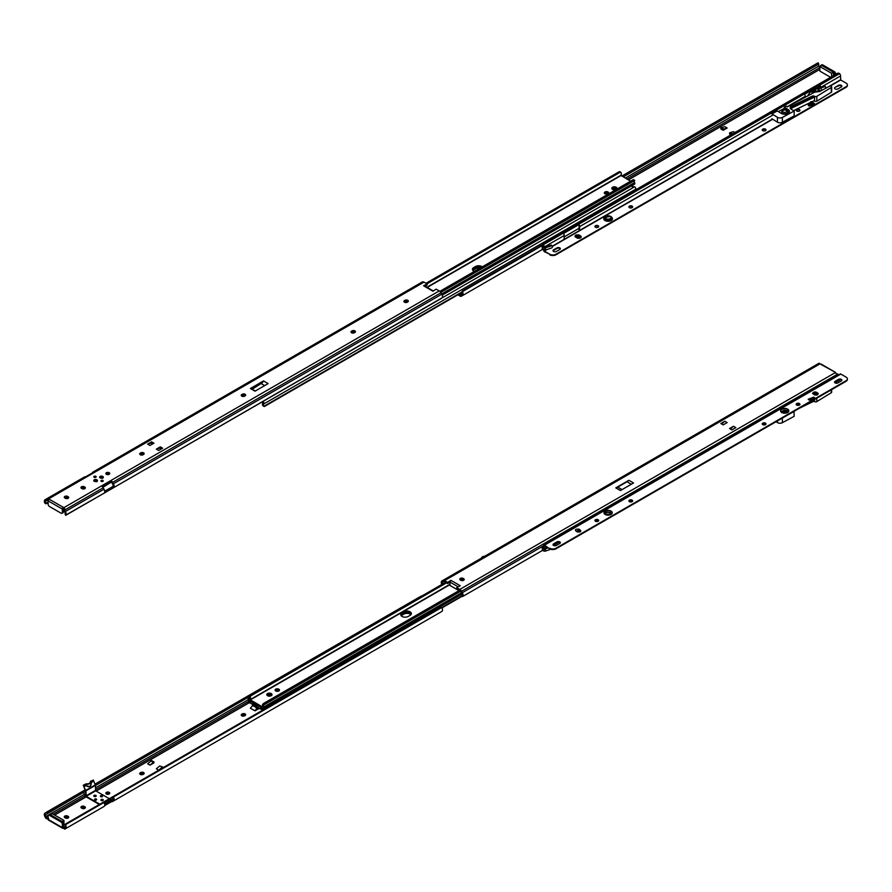 <?xml version="1.0" encoding="UTF-8"?>
<svg xmlns="http://www.w3.org/2000/svg" width="892" height="892" viewBox="0 0 892 892"><rect width="100%" height="100%" fill="white"/><g stroke="black" fill="none" stroke-linecap="round" stroke-linejoin="round"><path stroke-width="1.34" d="M241.799 715.808A1.962 1.137 0 0 0 244.586 715.808L245.077 715.529A1.962 1.137 0 0 0 245.646 714.726A1.962 1.137 0 0 0 244.441 713.678A1.962 1.137 0 0 0 242.301 713.923L241.799 714.202A1.962 1.137 0 0 0 241.23 715.005A1.962 1.137 0 0 0 241.799 715.808M140.3 774.412A1.962 1.137 0 0 0 143.077 774.412L143.579 774.122A1.962 1.137 0 0 0 144.147 773.331A1.962 1.137 0 0 0 142.932 772.282A1.962 1.137 0 0 0 140.791 772.528L140.3 772.807A1.962 1.137 0 0 0 139.721 773.609A1.962 1.137 0 0 0 140.3 774.412M109.181 792.375A1.962 1.137 0 0 0 107.04 792.129A1.962 1.137 0 0 0 105.836 793.178A1.962 1.137 0 0 0 106.404 793.98A1.962 1.137 0 0 0 108.545 794.226A1.962 1.137 0 0 0 109.761 793.178A1.962 1.137 0 0 0 109.181 792.375M106.092 793.746A1.962 1.137 180 0 1 109.181 793.523A1.962 1.137 180 0 1 109.493 793.746M253.685 704.49L250.384 708.181L255.012 710.857L259.249 708.415M48.692 819.648L45.648 818.009L45.648 816.37L48.692 818.499M85.509 796.221A2.096 1.215 60 0 1 85.175 795.731L84.361 794.326A2.074 1.204 60 0 1 84.361 791.929L45.369 814.831L44.6 813.493A3.479 2.007 -120 0 0 45.079 817.005L45.648 818.009M95.444 785.529L249.303 696.697L95.444 785.529M44.6 813.493L46.607 812.11L47.309 813.314L85.442 791.304M47.309 813.314L84.361 791.929M46.607 812.11L85.086 789.899M94.942 784.202L420.968 596.202M113.373 797.002L112.704 797.448A2.074 1.204 60 0 1 112.704 799.856L111.89 800.325A2.096 1.215 60 0 1 111.377 800.414L111.545 801.64A3.49 2.018 -120 0 0 112.593 801.529L440.994 611.934A3.49 2.018 -120 0 0 440.994 611.934L113.407 801.061A3.479 2.007 -120 0 0 113.407 797.047L104.018 802.466A3.479 2.007 -120 0 1 104.018 806.479L65.428 828.757A3.479 2.007 -120 0 0 65.908 825.791L65.138 826.237A2.074 1.204 60 0 1 64.86 827.464L64.67 829.203L103.204 806.948M111.545 801.64L104.643 805.632M64.603 828.869L63.934 828.445A1.137 0.658 180 0 0 63.711 828.4L62.663 828.267A1.394 0.803 120 0 0 62.663 828.267L48.447 820.049A1.394 0.803 -60 0 1 48.157 819.413L48.157 815.99A1.751 1.004 -120 0 1 48.514 815.199A1.751 1.004 -120 0 1 49.383 815.277L61.124 822.056A1.751 1.004 -120 0 1 62.351 824.197L62.351 827.609A1.394 0.803 120 0 0 62.641 828.255L62.663 827.43A1.137 0.658 180 0 1 63.934 827.297L64.603 828.869M441.808 611.466L113.407 801.061L441.808 611.466A3.479 2.007 -120 0 0 442.276 608.5L441.495 607.63A1.751 1.427 60 0 0 440.269 607.642L66.365 823.517A1.751 1.427 60 0 0 65.729 824.576L65.908 825.791M65.138 826.237L65.038 824.977A1.751 1.427 -120 0 1 65.662 823.918L66.365 823.517M111.377 800.414L104.687 804.272M64.67 829.203L104.018 806.479M45.648 816.37A2.074 1.204 60 0 1 45.369 814.831M241.498 715.574A1.962 1.137 180 0 1 241.799 715.351L242.301 715.061A1.962 1.137 180 0 1 245.389 715.295M139.988 774.178A1.962 1.137 180 0 1 140.3 773.944L140.791 773.665A1.962 1.137 180 0 1 143.88 773.899M81.217 807.829A1.962 1.137 180 0 1 84.305 807.594L84.796 807.884A1.962 1.137 180 0 1 85.108 808.119M64.547 817.451A1.962 1.137 180 0 1 67.636 817.228L68.127 817.507A1.962 1.137 180 0 1 68.439 817.741M84.796 806.747L84.305 806.457A1.962 1.137 0 0 0 82.164 806.212A1.962 1.137 0 0 0 80.949 807.26A1.962 1.137 0 0 0 81.529 808.063L82.019 808.342A1.962 1.137 0 0 0 84.16 808.598A1.962 1.137 0 0 0 85.376 807.55A1.962 1.137 0 0 0 84.796 806.747L84.796 807.884M68.127 816.37L67.636 816.08A1.962 1.137 0 0 0 65.495 815.834A1.962 1.137 0 0 0 64.28 816.882A1.962 1.137 0 0 0 64.86 817.685L65.35 817.975A1.962 1.137 0 0 0 67.491 818.22A1.962 1.137 0 0 0 68.706 817.172A1.962 1.137 0 0 0 68.127 816.37L68.127 817.507M159.69 765.96L156.356 768.815L158.698 770.175L162.656 767.889L162.656 766.964L159.69 765.96L162.656 766.964M147.648 763.786L149.99 765.146L153.948 762.861L153.948 761.935L151.595 760.586L147.648 763.786M63.655 826.862L62.663 827.43M63.343 826.683L63.343 823.617A1.751 1.004 -120 0 0 62.105 821.487L50.376 814.708A1.751 1.004 -120 0 0 49.506 814.619L48.514 815.199M149.99 765.146L153.948 761.935M153.324 762.292L150.982 760.943M162.032 767.321L158.698 770.175M252.313 705.282L256.941 707.958L258.056 707.323M256.941 707.958L255.012 710.857M258.691 708.092L256.249 710.144M63.343 825.334L63.956 824.977L63.956 820.417L52.227 813.638L49.383 815.277M50.376 814.708L62.105 821.487L63.956 820.417M271.257 694.712A2.62 1.516 0 0 0 266.976 695.202A2.62 1.516 180 0 1 267.544 694.712A2.62 1.516 180 0 1 271.826 695.202A2.62 1.516 0 0 0 271.257 694.712M267.678 695.782A2.62 1.516 180 0 1 271.123 695.782M401.244 615.803A4.371 2.52 180 0 1 402.047 615.168L403.909 614.097A4.371 2.52 180 0 1 410.889 614.733M261.936 709.006L261.936 707.969M261.59 709.196A3.479 2.007 -120 0 0 261.713 709.764L262.549 710.255M262.716 710.155A2.074 1.204 60 0 1 262.783 708.46M250.072 701.123L250.763 703.52L253.451 704.357L260.386 709.073L261.066 707.467M403.909 614.097L403.909 612.96L402.047 614.019A4.371 2.52 0 0 0 400.887 615.235A4.371 2.52 180 0 1 402.047 614.019L403.909 612.96A4.371 2.52 180 0 1 408.19 612.313A4.371 2.52 180 0 1 411.245 614.164A4.371 2.52 0 0 0 408.19 612.313A4.371 2.52 0 0 0 403.909 612.96L403.909 611.812L402.047 612.882A4.371 2.52 0 0 0 400.776 614.666A4.371 2.52 0 0 0 403.463 616.996A4.371 2.52 0 0 0 408.224 616.45L410.075 615.38A4.371 2.52 0 0 0 411.357 613.596A4.371 2.52 0 0 0 408.659 611.265A4.371 2.52 0 0 0 403.909 611.812M249.214 698.614L249.202 698.481A1.572 0.903 -120 0 0 248.411 698.403A1.572 0.903 -120 0 0 248.31 700.019A2.074 1.204 60 0 1 248.322 702.037L249.437 702.673A3.479 2.007 -120 0 0 249.548 702.249L250.239 701.848M249.704 702.84L250.362 702.461M262.672 710.322L261.713 709.764L262.672 710.322M441.93 607.92L462.424 596.09M441.573 607.664L462.223 595.733M250.161 701.502L249.548 702.249M249.214 702.049L249.214 700.075M261.434 708.527L261.769 707.88M278.85 690.966A2.185 1.26 0 0 0 279.486 690.073A2.185 1.26 0 0 0 278.137 688.914A2.185 1.26 0 0 0 275.762 689.182A2.185 1.26 0 0 0 275.126 690.073A2.185 1.26 0 0 0 276.464 691.244A2.185 1.26 0 0 0 278.85 690.966M279.285 690.609A2.185 1.26 0 0 0 275.762 690.252A2.185 1.26 0 0 0 275.327 690.609M271.257 695.704A2.62 1.516 0 0 0 272.015 694.634A2.62 1.516 0 0 0 270.399 693.24A2.62 1.516 0 0 0 267.544 693.563A2.62 1.516 0 0 0 266.786 694.634A2.62 1.516 0 0 0 268.403 696.039A2.62 1.516 0 0 0 271.257 695.704M249.247 696.585A2.074 1.204 60 0 1 249.236 698.592A1.572 0.903 -120 0 0 249.136 699.874A1.572 0.903 -120 0 0 250.128 701.157L262.872 708.516A1.572 0.903 -120 0 0 263.653 708.594A1.572 0.903 -120 0 0 263.764 706.977A2.074 1.204 60 0 1 263.753 704.959L262.638 704.312A3.479 2.007 -120 0 0 262.973 707.2L250.028 699.729A3.479 2.007 -120 0 0 250.362 697.221L249.102 696.217L249.682 695.403L445.554 582.32M262.638 704.312L263.597 703.442L264.545 703.989L263.753 704.959L460.595 591.273M264.545 703.989L460.328 590.961M263.597 703.442L459.469 590.359M249.682 695.403L250.63 695.961L446.513 582.866M250.63 695.961L250.362 697.221M443.525 581.64L442.711 582.119A2.074 1.204 -120 0 0 442.309 583.424L443.012 584.338M442.309 584.739L441.529 583.87A3.479 2.007 60 0 1 442.008 580.904L442.822 580.436A3.49 2.018 60 0 1 444.562 580.614L447.661 582.398L447.661 583.535L449.958 582.086L450.025 585.475L458.967 590.638M542.436 550.442L462.669 596.492L462.067 594.83A2.074 1.204 -120 0 0 461.666 593.057L460.852 591.652A2.096 1.215 -120 0 0 459.804 590.549L456.715 588.765L456.715 587.627L459.804 589.411A3.49 2.018 60 0 1 461.554 591.251L462.357 592.656A3.479 2.007 60 0 1 462.837 596.168L463.294 596.135M461.967 595.287L462.669 596.492M731.897 429.899L735.855 427.614L733.503 426.264L729.556 428.539L731.897 429.899M723.2 424.871L727.147 422.585L724.806 421.236L720.847 423.51L723.2 424.871M721.661 423.99L724.806 421.236M628.916 480.297L615.792 487.879L620.431 490.544L633.543 482.973L628.916 480.297L626.987 481.769L631.313 484.267M622.047 489.608L617.732 487.121L615.792 487.879M617.732 487.121L626.987 481.769M447.661 583.535L444.562 581.751A2.096 1.215 -120 0 0 443.514 581.651L442.711 582.119M835.659 373.112L835.659 372.956A1.394 0.803 120 0 0 835.369 372.31L835.046 372.6A1.137 0.658 -0 0 0 835.113 372.722L838.547 375.03M835.347 372.934L835.347 372.298A1.394 0.803 120 0 0 835.347 372.298L820.094 363.969A1.137 0.658 -0 0 1 819.882 363.925L819.146 363.167L442.822 580.436L819.146 363.167M463.639 578.685L463.149 578.395A1.962 1.137 -0 0 0 461.008 578.15A1.962 1.137 -0 0 0 459.793 579.198A1.962 1.137 -0 0 0 460.361 580.001L460.863 580.291A1.962 1.137 -0 0 0 463.004 580.536A1.962 1.137 -0 0 0 464.208 579.488A1.962 1.137 -0 0 0 463.639 578.685L463.639 579.822A1.962 1.137 180 0 1 463.952 580.056M458.198 586.836L449.958 582.086L450.906 580.346L447.661 582.398M456.715 587.627L460.25 585.743L450.906 580.346M542.191 548.023L542.403 549.282A3.479 2.007 60 0 0 542.191 548.023L543.719 547.153M542.403 550.42L542.403 549.282A3.479 2.007 60 0 1 542.191 550.308L543.93 551.044A1.394 0.803 -0 0 0 545.425 551.078L550.765 549.238M460.06 579.767A1.962 1.137 180 0 1 463.149 579.532L463.639 579.822M820.094 363.969L821.142 364.103A1.394 0.803 -60 0 1 821.164 364.114L835.369 372.31M730.37 429.007L733.503 426.264M542.403 548.145L543.93 548.758A1.394 0.803 -0 0 0 545.425 548.792L543.195 547.443M545.425 551.078L545.425 548.792L548.19 547.9M544.722 548.101L547.164 547.309M782.942 411.881A1.773 1.026 -0 0 0 782.92 412.037A1.773 1.026 -0 0 0 783.444 412.762A1.773 1.026 -0 0 0 785.361 412.985A1.773 1.026 -0 0 0 786.454 412.037A1.773 1.026 -0 0 0 786.432 411.881M834.622 382.4A1.962 1.137 180 0 1 835.135 381.876L838.525 379.925A1.962 1.137 180 0 1 841.301 379.925A1.962 1.137 180 0 1 841.814 380.438M810.003 400.173A1.305 0.892 -48.4 0 0 809.133 400.084L808.174 399.237A1.305 0.892 -48.4 0 1 809.144 399.438L812.868 398.055A1.305 0.892 -48.4 0 1 813.838 397.118L808.174 399.237L809.133 400.084L814.786 397.966L813.838 397.118L814.786 397.966A1.305 0.892 -48.4 0 0 813.827 398.88M594.997 520.794A1.873 1.082 180 0 1 598.142 520.315A1.873 1.082 180 0 1 598.621 520.794M628.96 501.192A1.873 1.082 180 0 1 632.093 500.702A1.873 1.082 180 0 1 632.584 501.192M553.085 544.945A1.962 1.137 180 0 1 553.597 544.421L556.987 542.47A1.962 1.137 180 0 1 559.763 542.47A1.962 1.137 180 0 1 560.276 542.983M796.277 404.589A1.873 1.082 180 0 1 799.41 404.109A1.873 1.082 180 0 1 799.901 404.589L798.251 405.381M762.314 424.191A1.873 1.082 180 0 1 765.459 423.711A1.873 1.082 180 0 1 765.938 424.191M847.367 379.212A4.371 2.52 180 0 1 847.4 379.49A4.371 2.52 180 0 1 846.118 381.274L555.939 548.814A4.371 2.52 180 0 1 549.762 548.814L544.332 545.67L544.209 547.889M841.301 380.951A1.962 1.137 -0 0 0 841.881 380.148A1.962 1.137 -0 0 0 841.301 379.356A1.962 1.137 -0 0 0 838.525 379.356L835.135 381.308A1.962 1.137 -0 0 0 834.555 382.111A1.962 1.137 -0 0 0 835.771 383.159A1.962 1.137 -0 0 0 837.911 382.913L841.301 380.951M598.142 519.746A1.873 1.082 -0 0 0 596.09 519.512A1.873 1.082 -0 0 0 594.931 520.504A1.873 1.082 -0 0 0 595.488 521.274A1.873 1.082 -0 0 0 597.529 521.508A1.873 1.082 -0 0 0 598.688 520.504A1.873 1.082 -0 0 0 598.142 519.746M632.093 500.133A1.873 1.082 -0 0 0 630.053 499.899A1.873 1.082 -0 0 0 628.893 500.903A1.873 1.082 -0 0 0 629.44 501.672A1.873 1.082 -0 0 0 631.491 501.906A1.873 1.082 -0 0 0 632.651 500.903A1.873 1.082 -0 0 0 632.093 500.133M559.763 543.496A1.962 1.137 -0 0 0 560.343 542.693A1.962 1.137 -0 0 0 559.763 541.89A1.962 1.137 -0 0 0 556.987 541.89L553.597 543.852A1.962 1.137 -0 0 0 553.018 544.655A1.962 1.137 -0 0 0 554.233 545.703A1.962 1.137 -0 0 0 556.374 545.458L559.763 543.496M799.41 403.541A1.873 1.082 -0 0 0 797.37 403.307A1.873 1.082 -0 0 0 796.21 404.299A1.873 1.082 -0 0 0 796.757 405.068A1.873 1.082 -0 0 0 798.808 405.303A1.873 1.082 -0 0 0 799.968 404.299A1.873 1.082 -0 0 0 799.41 403.541M765.459 423.142A1.873 1.082 -0 0 0 763.407 422.908A1.873 1.082 -0 0 0 762.247 423.912A1.873 1.082 -0 0 0 762.805 424.67A1.873 1.082 -0 0 0 764.845 424.904A1.873 1.082 -0 0 0 766.005 423.912A1.873 1.082 -0 0 0 765.459 423.142M578.852 529.101C581.863 530.974 581.383 531.922 577.403 531.966C574.337 530.071 574.816 529.123 578.852 529.101L578.741 529.257C575.909 528.923 575.006 529.525 575.998 531.086L577.514 531.933L580.213 531.799L580.213 530.082L578.741 529.257M812.556 393.339C814.195 391.376 816.124 391.477 818.321 393.662C816.671 395.635 814.753 395.524 812.556 393.339L813.337 394.074M543.719 547.688L543.719 545.603A1.048 0.602 60 0 1 544.455 545.179L549.762 548.814M840.074 374.506A1.048 0.602 60 0 1 840.81 374.071L846.118 377.138A4.371 2.52 180 0 1 847.4 378.922A4.371 2.52 180 0 1 846.118 380.706L555.939 548.245A4.371 2.52 180 0 1 549.762 548.245M611.544 513.948L605.322 514.45A3.914 2.263 -0 0 0 611.544 513.948L611.544 513.948A3.914 2.263 -0 0 0 612.012 513.045A3.914 2.263 -0 0 0 610.875 511.272A3.914 2.263 -0 0 0 606.761 510.748A3.914 2.263 -0 0 0 604.207 512.688A3.914 2.263 -0 0 0 604.676 513.948L604.676 513.948A3.914 2.263 -0 0 0 605.289 514.439M814.519 394.755L817.54 394.777L818.131 393.74L816.303 392.346L812.735 393.383L815.043 395.056M784.993 413.174A3.914 2.263 -0 0 0 788.127 412.004L788.127 412.004A3.914 2.263 -0 0 0 787.458 409.317A3.914 2.263 -0 0 0 784.38 408.67A3.914 2.263 -0 0 0 781.258 412.004L781.258 412.004A3.914 2.263 -0 0 0 781.871 412.494A3.914 2.263 -0 0 0 784.993 413.174M787.759 412.327L786.934 410.576L784.001 410.086L781.626 412.327M579.934 531.933L578.507 530.194L576.355 531.387M580.213 531.799L577.403 531.888M611.176 514.271L610.351 512.521C607.363 511.785 605.579 512.086 605.021 513.413L605.044 514.271M817.262 394.911L815.834 393.171L813.805 394.342L815.611 393.394L816.849 394.108L816.816 395.056M563.655 534.085A1.048 0.602 60 0 1 564.157 533.572L579.588 524.652A1.048 0.602 60 0 0 579.131 524.92M820.172 385.757A1.048 0.602 60 0 1 820.618 385.5L805.186 394.409A1.048 0.602 60 0 0 804.907 394.454L579.309 524.697M559.039 542.202L553.497 545.402M764.712 423.444L762.705 424.614L764.712 423.444M631.358 500.445L629.339 501.605L631.358 500.445M597.395 520.047L595.388 521.207L597.395 520.047M839.606 380.215L835.035 382.858L840.353 379.501M580.213 530.082L579.488 532.078M577.904 532.067L576.689 531.342L578.284 530.417L579.521 531.13M811.163 401.456A2.62 1.795 131.6 0 0 811.664 401.567A0.87 0.602 131.6 0 0 812.255 401.344A2.62 1.795 131.6 0 0 813.147 400.318M812.512 398.813L812.868 398.033L813.381 398.49M813.827 399.917L813.749 400.084A3.233 2.208 -48.4 0 1 812.456 401.723A1.483 1.015 -48.4 0 1 811.464 402.102A3.233 2.208 -48.4 0 1 810.549 401.813M783.455 412.461A1.751 1.004 -0 0 0 785.361 412.684A1.751 1.004 -0 0 0 786.432 411.758A1.751 1.004 -0 0 0 785.919 411.045A1.751 1.004 -0 0 0 784.023 410.822A1.751 1.004 -0 0 0 782.942 411.758A1.751 1.004 -0 0 0 783.455 412.461M796.523 404.901L798.697 403.853M813.772 401.255A1.572 0.903 180 0 1 814.363 401.489L814.541 401.59A1.572 0.903 180 0 0 816.816 401.59L831.277 392.736L831.277 389.849M776.04 421.738L777.434 422.596A3.49 2.018 180 0 0 782.373 422.697L794.17 416.319L794.003 411.368M788.818 414.356L794.17 411.468M831.656 389.626L831.656 392.179A1.394 0.803 180 0 1 831.277 392.736M814.541 401.59L814.541 399.505M812.735 398.334L809.635 399.85M814.541 400.876L799.455 408.224M404.176 301.975A1.962 1.137 180 0 1 404.489 301.741L404.979 301.463A1.962 1.137 180 0 1 408.068 301.697M404.489 300.604A1.962 1.137 0 0 0 403.92 301.407A1.962 1.137 0 0 0 404.489 302.21A1.962 1.137 0 0 0 407.265 302.21L407.767 301.92A1.962 1.137 0 0 0 408.335 301.117A1.962 1.137 0 0 0 407.12 300.069A1.962 1.137 0 0 0 404.979 300.325L404.489 301.741M351.27 332.526A1.962 1.137 180 0 1 351.582 332.292L352.072 332.014A1.962 1.137 180 0 1 355.161 332.237M351.582 331.155A1.962 1.137 0 0 0 351.002 331.958A1.962 1.137 0 0 0 351.582 332.761A1.962 1.137 0 0 0 354.358 332.761L354.849 332.471A1.962 1.137 0 0 0 355.429 331.668A1.962 1.137 0 0 0 354.213 330.62A1.962 1.137 0 0 0 352.072 330.865L351.582 332.292M241.498 395.903A1.962 1.137 180 0 1 241.799 395.669L242.301 395.39A1.962 1.137 180 0 1 245.389 395.624M241.799 394.532A1.962 1.137 0 0 0 241.23 395.334A1.962 1.137 0 0 0 241.799 396.137A1.962 1.137 0 0 0 244.586 396.137L245.077 395.847A1.962 1.137 0 0 0 245.646 395.045A1.962 1.137 0 0 0 244.441 393.996A1.962 1.137 0 0 0 242.301 394.242L241.799 395.669M139.988 454.507A1.962 1.137 180 0 1 140.3 454.273L140.791 453.983A1.962 1.137 180 0 1 143.88 454.218M140.3 453.136A1.962 1.137 0 0 0 139.721 453.939A1.962 1.137 0 0 0 140.3 454.742A1.962 1.137 0 0 0 143.077 454.742L143.579 454.452A1.962 1.137 0 0 0 144.147 453.649A1.962 1.137 0 0 0 142.932 452.601A1.962 1.137 0 0 0 140.791 452.846L140.3 454.273M102.758 477.911A1.829 1.059 0 0 0 103.305 477.153A1.829 1.059 0 0 0 102.167 476.183A1.829 1.059 0 0 0 100.172 476.406A1.829 1.059 0 0 0 99.636 477.153A1.829 1.059 0 0 0 100.763 478.134A1.829 1.059 0 0 0 102.758 477.911M96.894 481.29A1.829 1.059 0 0 0 97.44 480.543A1.829 1.059 0 0 0 96.303 479.562A1.829 1.059 0 0 0 94.307 479.796A1.829 1.059 0 0 0 93.771 480.543A1.829 1.059 0 0 0 94.898 481.524A1.829 1.059 0 0 0 96.894 481.29M106.092 474.076A1.962 1.137 180 0 1 109.181 473.842A1.962 1.137 180 0 1 109.493 474.076M106.404 474.31A1.962 1.137 0 0 0 108.545 474.555A1.962 1.137 0 0 0 109.761 473.507A1.962 1.137 0 0 0 109.181 472.704A1.962 1.137 0 0 0 107.04 472.459A1.962 1.137 0 0 0 105.836 473.507A1.962 1.137 0 0 0 106.404 474.31M95.812 477.287A1.182 0.68 0 0 0 94.151 476.317A1.182 0.68 0 0 0 95.812 477.287M96.08 477.053A1.182 0.68 0 0 0 93.883 477.053M102.914 481.379A1.182 0.68 0 0 0 101.253 480.42A1.182 0.68 0 0 0 102.914 481.379M103.182 481.156A1.182 0.68 0 0 0 100.986 481.156M255.402 390.964L250.384 388.511L255.012 391.175L268.135 383.605L263.508 380.929L250.384 388.511M251.622 388.934L262.27 382.791L263.508 380.929M151.595 442.755L147.648 444.116L149.99 445.465L153.948 443.19L151.595 441.83L151.595 442.755L153.145 443.647M151.595 441.83L147.648 444.116M159.69 448.141L156.356 449.144L158.698 450.493L162.656 448.219L160.304 446.859L159.69 448.141L161.229 449.033M160.304 446.859L156.356 449.144M161.853 448.676L160.304 447.784M112.682 486.608L113.407 487.801A3.479 2.007 -120 0 0 113.407 483.787L112.593 482.382A3.49 2.018 -120 0 0 111.545 481.067L111.377 482.104A2.096 1.215 60 0 1 111.89 482.784L112.704 484.189A2.074 1.204 60 0 1 112.704 486.597L104.71 491.202M103.996 493.231L442.276 297.705A3.479 2.007 -120 0 0 441.808 294.193L440.994 292.788A3.49 2.018 -120 0 0 439.243 290.937L436.155 289.153L432.899 291.205L424.592 286.399M48.458 499.877L48.77 498.951L63.711 507.581A1.137 0.658 0 0 1 63.934 507.626L64.603 508.395L64.603 509.655L63.934 508.763A1.137 0.658 -0 0 0 62.663 508.897L62.663 508.072A1.394 0.803 120 0 0 62.351 509.076L62.351 512.499A1.751 1.004 -120 0 1 61.994 513.301A1.751 1.004 -120 0 1 61.124 513.212L49.383 506.444A1.751 1.004 -120 0 1 48.157 504.303L48.157 500.88A1.394 0.803 -60 0 1 48.458 499.877L48.77 498.951A1.137 0.658 0 0 0 48.692 498.829L424.001 282.14A3.49 2.018 -120 0 0 422.262 281.972L93.047 472.035A3.479 2.007 -120 0 0 92.434 472.883M111.377 482.104L102.725 487.088M64.86 512.12L64.603 509.655L64.86 512.12A2.074 1.204 60 0 1 65.138 513.658L65.729 515.32L66.365 514.963M64.86 510.492L65.428 511.484A3.479 2.007 -120 0 1 65.908 514.996L104.018 493.22A3.479 2.007 -120 0 0 104.018 489.206L103.204 487.801A3.49 2.018 -120 0 0 102.167 486.486L111.545 481.067M44.6 502.698L45.369 502.252L46.083 503.166A1.751 1.427 60 0 0 47.309 503.155L46.607 503.556A1.751 1.427 -120 0 1 45.381 503.567L44.6 502.698A3.479 2.007 -120 0 1 45.079 499.732L84.472 476.986A3.49 2.018 -120 0 1 85.52 476.874L94.909 471.455A3.49 2.018 -120 0 0 93.861 471.567L422.262 281.972M45.938 499.241L48.692 498.829M46.607 503.556L48.157 502.664M48.692 499.966L45.648 501.036A2.074 1.204 60 0 0 45.369 502.252M47.655 498.617L47.655 499.888L45.782 500.936M425.016 286.176L427.101 285.072L427.101 283.935L424.001 282.14M81.529 488.381L82.019 488.671A1.962 1.137 0 0 0 84.16 488.916A1.962 1.137 0 0 0 85.376 487.868A1.962 1.137 0 0 0 84.796 487.065L84.305 486.787A1.962 1.137 0 0 0 82.164 486.541A1.962 1.137 0 0 0 80.949 487.589A1.962 1.137 0 0 0 81.529 488.381M64.86 498.015L65.35 498.293A1.962 1.137 0 0 0 67.491 498.539A1.962 1.137 0 0 0 68.706 497.491A1.962 1.137 0 0 0 68.127 496.688L67.636 496.409A1.962 1.137 0 0 0 65.495 496.164A1.962 1.137 0 0 0 64.28 497.212A1.962 1.137 0 0 0 64.86 498.015M427.101 283.935L423.555 285.808M81.217 488.158A1.962 1.137 180 0 1 84.305 487.924L84.796 488.214A1.962 1.137 180 0 1 85.108 488.437M64.547 497.781A1.962 1.137 180 0 1 67.636 497.546L68.127 497.836A1.962 1.137 180 0 1 68.439 498.059M64.603 509.678L64.603 508.395M63.711 507.581L62.663 508.072M61.994 513.301L62.975 512.733A1.751 1.004 -120 0 0 63.343 511.93L63.365 508.708M150.982 443.112L152.521 444.004M252.313 389.18L262.27 382.791M261.579 383.828L264.668 385.612M62.351 512.499L63.956 511.573L63.956 508.774M604.966 191.992A2.185 1.26 -0 0 0 604.319 192.884A2.185 1.26 -0 0 0 605.668 194.043A2.185 1.26 -0 0 0 608.054 193.776A2.185 1.26 -0 0 0 608.69 192.884A2.185 1.26 -0 0 0 607.341 191.724A2.185 1.26 -0 0 0 604.966 191.992M608.478 193.419A2.185 1.26 -0 0 0 604.966 193.062A2.185 1.26 -0 0 0 604.531 193.419M612.559 187.253A2.62 1.516 -0 0 0 611.789 188.323A2.62 1.516 -0 0 0 613.406 189.717A2.62 1.516 -0 0 0 616.261 189.394A2.62 1.516 -0 0 0 617.03 188.323A2.62 1.516 -0 0 0 615.413 186.93A2.62 1.516 -0 0 0 612.559 187.253M611.979 188.892A2.62 1.516 180 0 1 612.559 188.39A2.62 1.516 180 0 1 616.829 188.892A2.62 1.516 0 0 0 616.261 188.39A2.62 1.516 0 0 0 611.979 188.892M482.26 266.853A4.371 2.52 -0 0 0 475.581 266.507L473.73 267.578A4.371 2.52 -0 0 0 472.459 269.362A4.371 2.52 -0 0 0 474.332 271.436M621.178 172.803L620.219 172.245L621.178 172.803A3.479 2.007 60 0 1 620.843 175.3L630.644 181.188M252.458 389.09L251.901 388.778M440.748 292.398L634.569 180.53A2.074 1.204 -120 0 0 634.58 182.548A1.572 0.903 60 0 1 634.468 184.165L442.242 295.14M472.927 270.499A4.371 2.52 180 0 1 473.73 269.863L473.73 268.715L475.581 267.656A4.371 2.52 180 0 1 481.29 267.422A4.371 2.52 0 0 0 475.581 267.656L473.73 268.715A4.371 2.52 0 0 0 472.57 269.93A4.371 2.52 180 0 1 473.73 268.715L473.73 267.578M426.933 283.834L620.219 172.245L619.26 171.699L425.986 283.288M619.26 171.699L619.84 171.833M634.714 180.418L633.175 179.727L439.823 291.361M634.123 180.284L440.503 292.063M253.44 388.522L252.882 388.21M473.73 269.863L475.581 268.793A4.371 2.52 180 0 1 479.985 268.169M612.692 189.461A2.62 1.516 180 0 1 616.127 189.461M262.973 401.445A1.572 0.903 60 0 1 263.887 402.727A1.572 0.903 60 0 1 263.764 403.953A2.074 1.204 -120 0 0 263.753 405.949L262.638 405.314A3.479 2.007 60 0 1 262.973 402.805L261.992 402.013M633.911 187.153A1.394 0.803 120 0 0 633.688 186.896A1.394 0.803 120 0 0 632.997 186.963L634.613 186.762A1.572 0.903 60 0 1 635.606 188.045A1.572 0.903 60 0 1 635.505 189.327A2.074 1.204 -120 0 0 635.216 190.096M263.753 405.949L264.545 406.418L461.967 292.431M461.956 291.963L263.965 406.273M542.403 248.288A3.479 2.007 60 0 1 542.191 249.303L542.191 247.028A3.479 2.007 60 0 1 542.403 248.288M542.191 247.028L543.195 246.448L545.425 247.798A1.394 0.803 180 0 1 543.93 247.764L542.403 247.151M543.362 244.207L463.294 290.424A1.751 1.427 60 0 0 462.669 291.483L462.837 292.71A3.479 2.007 60 0 1 462.357 295.676L461.554 296.144A3.49 2.018 60 0 1 459.804 295.966L457.83 294.828M579.098 228.274L564.157 236.904M542.436 249.437L462.357 295.676M812.356 91.597L813.393 90.906L811.988 90.939L811.608 92.144M812.913 91.185A3.479 2.007 60 0 0 812.723 90.516L819.313 86.714L820.294 87.282L824.063 85.877A0.87 0.602 -48.1 0 1 824.799 86.312M820.038 86.301L819.313 86.714M458.811 294.26L459.804 294.828A2.096 1.215 -120 0 0 460.852 294.929L461.666 294.46A2.074 1.204 -120 0 0 462.067 293.156L461.967 291.885A1.751 1.427 -120 0 1 462.602 290.837L463.294 290.424M818.678 64.447L818.678 64.447A2.074 1.204 -120 0 0 818.956 65.986L625.292 178.099M818.142 64.358L623.218 176.906L818.778 64.001L818.142 64.358L817.897 63.109M817.44 63.154L621.813 176.092M628.403 179.894L819.848 69.364L819.068 66.231M720.847 128.939L723.2 130.288L727.147 128.013L724.806 126.653L720.847 127.935L720.847 128.939M734.952 132.518L733.503 131.681L730.169 132.607L729.556 132.964L731.864 134.302M729.556 132.964L729.556 133.967L730.994 134.792M835.659 74.371L835.659 73.813A1.751 1.004 60 0 0 834.421 71.672L822.692 64.893A1.751 1.004 60 0 0 821.822 64.815L820.83 65.384A1.751 1.004 60 0 1 821.699 65.473L833.429 72.241A1.751 1.004 60 0 1 834.667 74.382L834.667 74.939M820.473 66.186A1.751 1.004 60 0 1 820.83 65.384M730.169 132.607L732.477 133.945M723.2 130.288L723.2 129.295L720.847 127.935M727.147 128.013L723.2 129.295M723.813 128.939L721.472 127.578M544.722 247.095L550.698 245.166A1.305 0.925 -45 0 1 551.613 245.322L552.304 246.014A1.305 0.925 135 0 1 552.516 246.56L552.516 246.56A1.305 0.925 135 0 1 551.39 248.032L545.425 250.083A1.394 0.803 180 0 1 543.93 250.039L542.403 249.425M552.304 246.014A1.305 0.925 135 0 0 551.39 245.869L550.698 245.166M545.425 250.083L545.425 247.798L551.39 245.869M825.568 88.364A0.87 0.602 131.9 0 0 825.579 88.297L825.579 87.003A0.87 0.602 131.9 0 0 824.844 86.569L821.197 87.929A1.572 0.903 180 0 1 819.246 87.817L815.801 89.089L814.508 91.252A1.751 1.004 180 0 1 814.095 91.642L813.359 92.144M821.733 90.438L821.197 90.638A1.572 0.903 180 0 1 819.246 90.527L815.801 91.798L815.801 89.089M819.246 90.527L819.246 87.817L819.235 90.516M833.429 75.653L833.429 72.241L821.699 65.473L822.692 64.893M831.578 76.723L831.578 73.311L834.421 71.672M831.578 73.311L819.848 66.543L821.699 65.473M819.848 66.543L819.848 71.104L830.586 77.303M611.722 217.347A4.371 2.52 180 0 1 612.035 217.659A4.371 2.52 180 0 1 610.652 220.815A4.371 2.52 180 0 1 605.021 220.547A4.371 2.52 180 0 1 604.185 217.659A4.371 2.52 180 0 1 604.497 217.347M578.284 234.986L576.689 235.901L577.927 236.614L579.521 235.7L578.284 234.986A1.137 0.658 -60 0 1 578.852 234.93L580.09 235.644C580.937 237.183 580.034 237.707 577.358 237.216L576.12 236.503L576.12 234.93L578.852 234.93L580.469 235.867A2.475 1.427 180 0 1 580.469 237.885A2.475 1.427 180 0 1 576.979 237.885L575.741 237.172A2.475 1.427 180 0 1 575.741 235.154A2.475 1.427 180 0 1 575.953 235.042M816.737 101.22L818.455 100.172M556.987 247.887L553.597 249.849A1.962 1.137 0 0 0 553.018 250.652A1.962 1.137 0 0 0 553.597 251.455A1.962 1.137 0 0 0 556.374 251.455L559.763 249.492A1.962 1.137 0 0 0 560.343 248.69A1.962 1.137 0 0 0 559.128 247.641A1.962 1.137 0 0 0 556.987 247.887L556.987 248.455A1.962 1.137 180 0 1 558.894 248.166A1.962 1.137 180 0 1 560.276 248.968M812.802 102.335A3.233 2.208 131.6 0 0 812.567 102.067A3.233 2.208 131.6 0 0 811.508 101.655A1.483 1.015 131.6 0 0 810.505 102.034A3.233 2.208 131.6 0 0 809.211 103.673L808.174 105.223L809.133 106.07L814.786 103.951L813.727 103.149M812.601 103.093L810.806 104.241M796.757 111.054A1.873 1.082 0 0 0 798.808 111.299A1.873 1.082 0 0 0 799.968 110.296A1.873 1.082 0 0 0 799.41 109.526A1.873 1.082 0 0 0 797.37 109.292A1.873 1.082 0 0 0 796.21 110.296A1.873 1.082 0 0 0 796.757 111.054M762.805 130.667A1.873 1.082 0 0 0 764.845 130.901A1.873 1.082 0 0 0 766.005 129.898A1.873 1.082 0 0 0 765.459 129.128A1.873 1.082 0 0 0 763.407 128.894A1.873 1.082 0 0 0 762.247 129.898A1.873 1.082 0 0 0 762.805 130.667M835.135 87.304A1.962 1.137 0 0 0 834.555 88.107A1.962 1.137 0 0 0 835.135 88.91A1.962 1.137 0 0 0 837.911 88.91L841.301 86.948A1.962 1.137 0 0 0 841.881 86.145A1.962 1.137 0 0 0 840.665 85.097A1.962 1.137 0 0 0 838.525 85.342L835.135 87.304L838.525 85.911A1.962 1.137 180 0 1 840.431 85.621A1.962 1.137 180 0 1 841.814 86.424M595.488 227.259A1.873 1.082 0 0 0 597.529 227.505A1.873 1.082 0 0 0 598.688 226.501A1.873 1.082 0 0 0 598.142 225.732A1.873 1.082 0 0 0 596.09 225.498A1.873 1.082 0 0 0 594.931 226.501A1.873 1.082 0 0 0 595.488 227.259M629.44 207.658A1.873 1.082 0 0 0 631.491 207.892A1.873 1.082 0 0 0 632.651 206.888A1.873 1.082 0 0 0 632.093 206.13A1.873 1.082 0 0 0 630.053 205.896A1.873 1.082 0 0 0 628.893 206.888A1.873 1.082 0 0 0 629.44 207.658M543.719 249.961L543.719 250.451A1.048 0.602 -120 0 0 544.455 251.734L549.762 254.231A4.371 2.52 0 0 0 555.939 254.231L846.118 86.691A4.371 2.52 0 0 0 847.4 84.918A4.371 2.52 0 0 0 846.118 83.134L840.688 79.99L840.565 75.954A3.49 2.018 -120 0 0 840.353 74.683L839.606 73.646A2.62 2.141 60 0 0 837.309 73.412L544.666 242.379A2.62 2.141 60 0 0 543.719 244.475L543.641 245.991A2.185 1.26 60 0 1 543.719 246.56L543.719 246.694M549.762 254.231L544.332 251.098L544.209 250.128M796.277 110.575A1.873 1.082 180 0 1 799.41 110.095A1.873 1.082 180 0 1 799.901 110.575M762.314 130.187A1.873 1.082 180 0 1 765.459 129.697A1.873 1.082 180 0 1 765.938 130.187M594.997 226.78A1.873 1.082 180 0 1 598.142 226.3A1.873 1.082 180 0 1 598.621 226.78M628.96 207.178A1.873 1.082 180 0 1 632.093 206.699A1.873 1.082 180 0 1 632.584 207.178M553.085 250.931A1.962 1.137 180 0 1 553.597 250.418L556.987 248.455M810.449 104.944L813.303 103.885M549.762 254.8A4.371 2.52 0 0 0 555.939 254.8L846.118 87.271A4.371 2.52 0 0 0 847.4 85.487A4.371 2.52 0 0 0 847.367 85.197M544.209 246.894A3.49 2.018 -120 0 0 543.997 245.779M787.212 106.75L805.186 96.369A3.49 2.018 -120 0 0 804.461 93.939L819.904 85.03A3.49 2.018 60 0 1 820.607 87.16M820.127 87.182L820.127 86.97A2.185 1.26 -120 0 0 819.737 85.554L804.64 94.273M579.588 230.459L564.157 239.368L564.157 235.533A3.49 2.018 -120 0 0 563.432 233.102L578.863 224.193A3.49 2.018 60 0 1 579.588 226.624L579.588 230.459L772.461 119.104M805.186 96.369L805.186 97.295M543.641 245.991L543.406 244.954A2.62 2.141 -120 0 1 544.31 242.579L544.666 242.379M579.254 230.649A1.048 0.602 60 0 1 579.098 230.025L579.098 226.133A2.185 1.26 -120 0 0 578.696 224.717L563.61 233.436M819.737 84.751L819.737 85.554M578.696 223.903L578.696 224.717M810.103 105.713L810.616 104.587A2.62 1.795 -48.4 0 1 811.664 103.26A0.87 0.602 -48.4 0 1 812.255 103.037A2.62 1.795 -48.4 0 1 813.114 103.372A2.62 1.795 -48.4 0 1 813.303 103.584L813.816 104.319L812.868 103.483A1.305 0.892 131.6 0 0 813.091 103.673M808.174 105.223L809.133 106.07L810.17 104.52A3.233 2.208 131.6 0 1 811.464 102.881A1.483 1.015 131.6 0 1 812.456 102.502A3.233 2.208 131.6 0 1 813.515 102.914A3.233 2.208 131.6 0 1 813.749 103.182L814.786 103.951L813.838 103.104M781.548 112.113A3.144 1.817 -0 0 0 781.548 112.18A3.144 1.817 -0 0 0 782.462 113.462A3.144 1.817 -0 0 0 785.897 113.864A3.144 1.817 -0 0 0 787.837 112.18A3.144 1.817 -0 0 0 787.826 112.113M789.453 111.823A4.806 2.776 0 0 0 788.193 110.285L784.737 108.155L778.337 111.611M831.678 86.925L831.678 91.764A1.394 0.803 180 0 1 831.299 92.322L816.827 101.164A1.572 0.903 180 0 1 814.552 101.175L814.552 96.325A1.572 0.903 180 0 0 816.827 96.325L831.299 87.472A1.394 0.803 180 0 0 831.678 86.925A1.394 0.803 180 0 0 830.842 86.178A1.394 0.803 180 0 0 829.326 86.334L819.781 91.486L814.675 92.166L787.424 106.884L786.231 106.148L784.324 107.185L788.193 109.571A4.806 2.776 0 0 1 789.487 111.467A4.806 2.776 0 0 1 786.454 114.053A4.806 2.776 0 0 1 781.18 113.362L777.3 110.965L771.881 113.897L777.434 117.32A3.49 2.018 180 0 0 782.362 117.421L794.17 111.043L791.126 109.17A3.49 2.018 180 0 1 790.178 107.787A3.49 2.018 180 0 1 791.416 106.248L812.222 96.146A1.572 0.903 180 0 1 814.385 96.224M790.234 108.144A3.49 2.018 180 0 1 791.416 106.962L812.222 96.86A1.572 0.903 180 0 1 814.385 96.927M814.552 101.175L814.385 100.551M813.783 100.841A1.572 0.903 180 0 1 814.385 101.064M771.881 118.748L777.434 122.171A3.49 2.018 180 0 0 782.362 122.26L794.17 115.893L794.17 111.043M784.324 108.378L784.324 107.185M814.552 96.325L814.552 97.038L790.557 108.701M814.552 100.461L811.943 101.733M809.758 102.792L793.557 110.664M814.028 92.523L811.843 91.307L809.847 92.512L807.505 96.046M100.751 795.642A1.004 0.58 -0 0 0 102.179 796.456A1.004 0.58 -0 0 0 100.751 795.642M94.117 796.411A1.227 0.702 180 0 1 95.845 795.408A1.227 0.702 180 0 1 94.117 796.411M101.22 800.503A1.227 0.702 180 0 1 102.948 799.511A1.227 0.702 180 0 1 101.22 800.503M96.604 799.433L96.604 799.645A1.004 0.58 180 0 1 94.597 799.645L94.597 799.433A1.004 0.58 -0 0 0 96.604 799.433A1.004 0.58 -0 0 0 94.597 799.433M102.469 796.054L102.469 796.266A1.004 0.58 180 0 1 100.461 796.266L100.461 796.054M109.337 798.708L95.689 790.825L95.444 785.339L93.281 780.032L90.404 781.37A3.668 2.119 180 0 1 90.471 781.771A3.668 2.119 180 0 1 86.111 783.856L83.279 785.228L85.442 790.658L85.944 796.746L99.335 804.484M99.826 804.194L86.189 796.322L85.944 790.825L83.781 786.599L83.781 785.518L86.145 784.269A4.371 2.52 0 0 0 91.174 781.771A4.371 2.52 0 0 0 91.118 781.392L93.281 780.032M111.31 800.414L109.883 799.02M104.565 803.737L111.31 799.845M86.145 784.269L86.145 785.35C89.423 787.469 91.084 786.51 91.118 782.474L91.174 781.771M83.781 786.599L85.911 785.64L85.844 784.324M91.174 782.529L93.348 781.347M102.703 478.368C103.472 476.975 102.647 476.495 100.227 476.941L99.737 477.51M111.31 482.137L102.892 487.311M96.838 481.758C97.607 480.364 96.782 479.885 94.362 480.331L93.872 480.899M101.376 800.492A1.004 0.58 0 0 0 102.792 799.667A1.004 0.58 0 0 0 101.376 800.492M95.812 795.642A1.182 0.68 180 0 1 96.158 796.099L93.805 796.121A1.182 0.68 180 0 1 94.218 795.608M94.273 796.389A1.004 0.58 0 0 0 95.689 795.564A1.004 0.58 0 0 0 94.273 796.389M95.444 789.799L248.589 701.38M95.444 787.926L248.199 699.741M54.668 815.054L86.156 796.868M96.158 791.092L249.113 702.796M47.265 817.618L48.157 817.105M53.186 814.195L85.175 795.731M113.407 797.047L441.495 607.63M65.729 824.576L104.018 802.466M63.934 827.297L65.161 826.594M111.31 799.946L113.139 798.898M45.782 816.593L84.361 794.326M64.86 829.092L64.86 827.464M48.157 819.413L62.351 827.609M46.273 817.039L46.273 818.633M47.655 817.808L47.655 819.079M63.343 823.617L62.351 824.197M62.105 821.487L61.124 822.056M67.636 817.228L67.636 816.08M84.305 807.594L84.305 806.457M140.791 773.665L140.791 772.528M140.3 773.944L140.3 772.807M242.301 715.061L242.301 713.923M241.799 715.351L241.799 714.202M261.612 708.426L260.62 709.006M402.047 615.168L402.047 612.882M250.128 700.008L450.003 584.617M263.764 706.977L461.51 592.801M250.028 699.729L450.003 584.271M819.882 363.925L444.562 580.614M835.113 372.722L459.804 589.411M837.878 373.982L461.554 591.251M543.719 545.692L462.357 592.656M441.529 583.87L442.309 583.424M463.149 578.395L463.149 579.532M543.93 548.758L543.93 551.044M484.044 556.63A2.676 1.539 -0 0 0 481.881 557.879M611.031 511.083A4.137 2.386 180 0 1 611.031 514.461A4.137 2.386 180 0 1 605.189 514.461A4.137 2.386 180 0 1 605.189 511.083A4.137 2.386 180 0 1 611.031 511.083M781.771 412.517A4.137 2.386 180 0 1 781.771 409.138A4.137 2.386 180 0 1 787.614 409.138A4.137 2.386 180 0 1 787.614 412.517A4.137 2.386 180 0 1 781.771 412.517M840.81 374.071L544.455 545.179M782.061 412.595A2.799 1.617 180 0 1 783.187 410.677A2.799 1.617 180 0 1 786.666 410.9A2.799 1.617 180 0 1 787.313 412.595M605.49 514.539A2.799 1.617 180 0 1 606.605 512.621A2.799 1.617 180 0 1 610.083 512.844A2.799 1.617 180 0 1 610.73 514.539M816.303 392.346L815.611 393.394M555.939 548.814L555.939 548.245M846.118 381.274L846.118 380.706M815.255 395.033L814.017 394.32M553.597 543.852L553.597 544.421M556.987 541.89L556.987 542.47M835.135 381.308L835.135 381.876M838.525 379.356L838.525 379.925M816.816 401.59L816.816 398.189M782.373 422.697L782.373 418.08M777.434 422.596L777.434 420.935M113.407 483.787L441.808 294.193M112.593 482.382L440.994 292.788M65.729 515.32L104.018 493.22M113.407 487.801L441.495 298.374M63.934 507.626L439.243 290.937M64.67 510.057L103.204 487.801M46.083 503.166L48.157 501.973M65.428 511.484L104.018 489.206M45.648 499.408L45.648 501.036M62.351 509.076L48.157 500.88M46.273 500.657L46.273 499.074M67.636 496.409L67.636 497.546M68.127 496.688L68.127 497.836M84.305 486.787L84.305 487.924M84.796 487.065L84.796 488.214M140.791 452.846L140.791 453.983M242.301 394.242L242.301 395.39M352.072 330.865L352.072 332.014M404.979 300.325L404.979 301.463M620.943 175.59L427.201 287.436M634.58 182.548L441.651 293.936M620.843 175.3L426.911 287.269M475.581 268.793L475.581 266.507M632.997 187.32L631.302 185.993M634.613 186.762L442.164 297.872M635.505 189.327L263.764 403.953M543.395 244.876L462.669 291.483M462.089 293.501L459.804 294.828M818.087 62.786L818.789 64.001L623.218 176.906M819.213 68.015L626.92 179.036M462.837 292.71L462.067 293.156M834.667 74.382L835.659 73.813M543.93 250.039L543.93 247.764M818.009 90.516L818.009 87.806M824.844 86.569L824.063 85.877M812.657 91.33L813.649 91.898M814.095 92.489L814.095 91.642M814.508 92.266L814.508 91.252M821.197 90.638L821.197 87.929M544.332 251.098L547.064 249.515M552.494 246.382L772.695 119.249M830.073 86.123L840.688 79.99M610.786 216.444A3.78 2.185 180 0 1 611.511 217.035A3.78 2.185 180 0 1 610.306 219.766A3.78 2.185 180 0 1 605.445 219.532A3.78 2.185 180 0 1 604.72 217.035A3.78 2.185 180 0 1 610.485 216.299M575.741 237.172L576.12 236.503A1.137 0.658 120 0 1 576.689 235.901M846.118 86.691L846.118 87.271M555.939 254.231L555.939 254.8M822.112 86.602L840.565 75.954M827.609 87.26L840.565 79.778M819.904 85.03L839.606 73.646M544.209 250.875L545.837 249.938M552.404 246.147L564.157 239.368M579.588 226.624L773.308 114.778M578.863 224.193L804.461 93.939M544.365 246.95L564.157 235.533M543.719 244.475L563.432 233.102M838.525 85.911L838.525 85.342M553.597 250.418L553.597 249.849M606.125 218.696A2.81 1.628 0 0 0 610.095 218.696A2.81 1.628 0 0 0 610.095 216.399A2.81 1.628 0 0 0 606.125 216.399A2.81 1.628 0 0 0 606.125 218.696M580.09 235.644A1.137 0.658 120 0 0 579.521 235.7M577.358 237.216A1.137 0.658 -60 0 1 577.927 236.614M814.664 103.996L813.783 103.216M812.456 102.502L811.508 101.655M811.464 102.881L810.505 102.034M810.17 104.52L809.211 103.673M809.646 105.657L808.687 104.81M809.256 106.025L808.308 105.178M786.911 110.753A3.144 1.817 180 0 1 787.837 112.035A3.144 1.817 180 0 1 785.897 113.719A3.144 1.817 180 0 1 782.462 113.317A3.144 1.817 180 0 1 781.548 112.035L781.548 112.18M783.209 112.035A2.096 1.215 -0 0 0 786.175 112.035A2.096 1.215 -0 0 0 786.175 110.329A2.096 1.215 -0 0 0 783.209 110.329A2.096 1.215 -0 0 0 783.209 112.035M812.222 96.86L812.222 96.146M791.416 106.962L791.416 106.248M816.827 101.164L816.827 96.325M831.299 92.322L831.299 87.472M782.362 122.26L782.362 117.421M777.434 122.171L777.434 117.32M788.193 110.285L788.193 109.571M91.218 781.225L91.285 782.54C91.24 786.722 89.456 787.759 85.911 785.64L83.848 786.833M91.174 782.34L93.281 781.113M86.189 796.322L95.689 790.825M85.944 795.887L95.444 790.401M85.944 790.825L95.444 785.339M85.799 790.357L95.31 784.871M90.404 781.37L90.404 782.173M103.26 800.224L102.881 799.656L100.907 800.224M248.411 698.403L249.526 697.756M249.392 702.952L248.322 702.327M261.546 708.516L260.553 709.084M263.653 708.594L462.045 594.05M485.125 556.485C483.252 555.995 481.87 556.786 480.966 558.871M817.54 394.777L814.552 394.777M787.547 412.65L788.127 412.004L781.258 412.004L781.827 412.65M840.286 374.027L820.35 385.534M563.878 533.606L543.93 545.123M605.322 514.45L604.676 513.948M847.4 379.49L847.4 378.922M65.729 515.331L65.027 514.115M424.28 285.752L433.289 290.959M634.569 180.24L633.487 179.615M620.776 172.279L619.695 171.654M264.11 406.462L263.029 405.838M633.688 186.896L631.714 185.759M825.423 86.636L824.654 85.933M812.222 90.025L812.534 91.898M612.035 217.659L610.663 216.343L604.185 217.659M847.4 84.918L847.4 85.487M578.852 234.93L575.741 235.154M813.794 104.319L812.969 103.584M813.515 102.914L812.567 102.067M787.837 112.18L786.699 110.273C784.258 109.192 782.54 109.772 781.548 112.035M90.393 782.206L90.393 781.292M103.216 477.655L100.328 476.774L99.726 477.655M97.351 481.044L94.463 480.164L93.85 481.044"/></g></svg>
